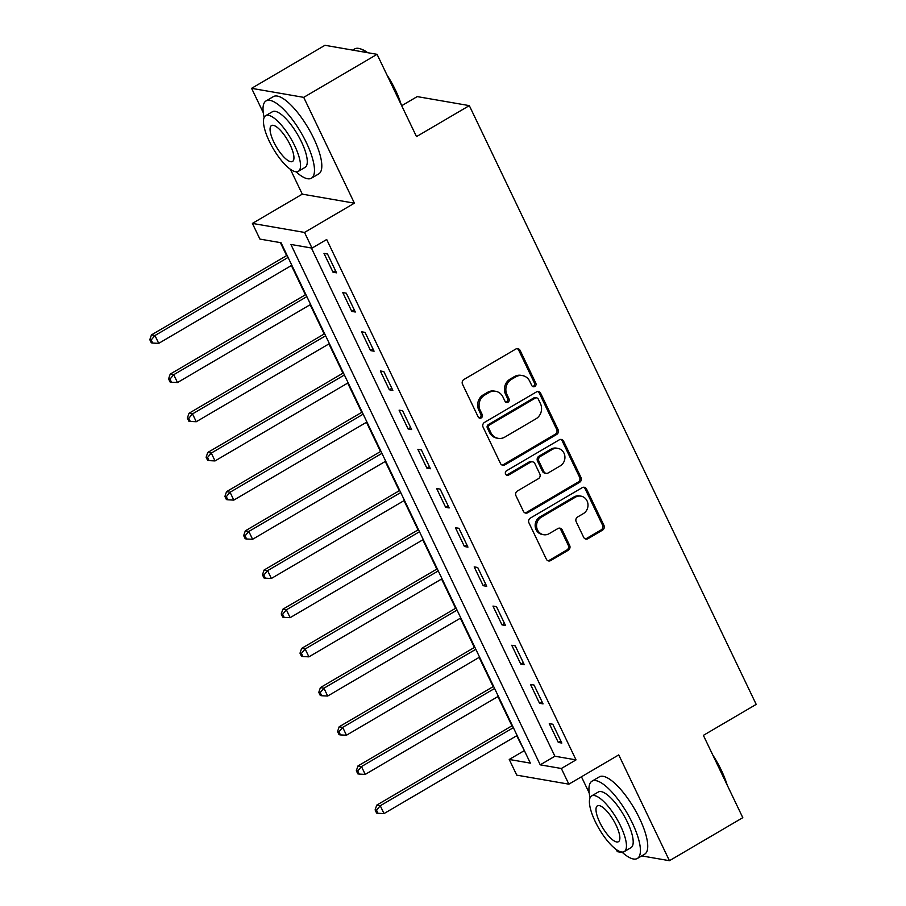 <?xml version="1.0" encoding="UTF-8"?>
<svg xmlns="http://www.w3.org/2000/svg" width="906" height="906" viewBox="0 0 906 906"><rect width="100%" height="100%" fill="white"/><g stroke="black" fill="none" stroke-linecap="round" stroke-linejoin="round"><path stroke-width="1.36" d="M534.812 386.477A2.458 2.254 99.8 0 0 535.797 383.136L520.135 350.441A3.522 3.228 99.8 0 0 515.774 349.059L463.929 379.478A3.522 3.228 99.8 0 0 462.524 384.246L478.187 416.941A2.458 2.254 99.8 0 0 481.245 417.904A2.458 2.254 99.8 0 0 482.219 414.574L480.191 410.339A11.257 10.328 99.8 0 1 484.699 395.084L489.014 392.547A11.257 10.328 99.8 0 1 495.661 391.301A11.257 10.328 99.8 0 1 502.955 396.987L504.982 401.222A2.458 2.254 99.8 0 0 508.028 402.196A2.458 2.254 99.8 0 0 509.013 398.855L506.986 394.62A11.257 10.328 99.8 0 1 511.482 379.365L515.808 376.839A11.257 10.328 99.8 0 1 522.445 375.582A11.257 10.328 99.8 0 1 529.738 381.279L531.765 385.503A2.458 2.254 99.8 0 0 534.812 386.477M532.683 386.5A2.458 2.254 99.8 0 0 534.393 382.898L518.73 350.203A3.522 3.228 99.8 0 0 517.133 348.629M479.104 417.938A2.458 2.254 99.8 0 0 480.814 414.325L478.787 410.101L480.191 410.339M505.888 402.219A2.458 2.254 99.8 0 0 507.598 398.606L505.571 394.382L506.986 394.62M583.645 537.292A3.522 3.228 99.8 0 0 587.994 538.674L602.547 530.146A3.522 3.228 99.8 0 0 603.951 525.378L586.556 489.07A3.522 3.228 99.8 0 0 582.196 487.677L530.35 518.096A3.522 3.228 99.8 0 0 528.945 522.864L546.341 559.172A3.522 3.228 99.8 0 0 550.689 560.565L568.266 550.248A3.522 3.228 99.8 0 0 569.67 545.491L562.23 529.942A3.522 3.228 99.8 0 0 557.87 528.56L549.161 533.668A9.411 8.63 99.8 0 1 543.611 534.71A9.411 8.63 99.8 0 1 536.646 527.054A9.411 8.63 99.8 0 1 541.267 517.213L575.401 497.179A9.411 8.63 99.8 0 1 580.95 496.137A9.411 8.63 99.8 0 1 587.915 503.804A9.411 8.63 99.8 0 1 583.294 513.645L577.598 516.986A3.522 3.228 99.8 0 0 576.193 521.754L583.645 537.292M561.346 768.492L568.866 784.166L516.748 775.14L509.24 759.466L530.361 763.124L281.041 242.74L259.909 239.082L252.4 223.408L304.518 232.434L312.026 248.108L290.894 244.45L540.225 764.834L561.346 768.492L576.023 759.885L326.692 239.501L312.026 248.108M377.066 54.326L303.714 97.361L251.596 88.335L324.96 45.3L377.066 54.326L416.5 136.613L469.319 105.628L756.193 704.381L703.373 735.366L742.795 817.665L669.443 860.7L618.741 754.902L568.866 784.166M290.373 169.286L302.287 194.144L354.405 203.171L303.714 97.361M354.405 203.171L304.518 232.434M556.692 434.45A3.522 3.228 99.8 0 0 558.096 429.682L540.701 393.374A3.522 3.228 99.8 0 0 536.341 391.981L484.495 422.4A3.522 3.228 99.8 0 0 483.091 427.168L500.486 463.476A3.522 3.228 99.8 0 0 504.846 464.869L556.692 434.45L555.287 434.2A3.522 3.228 99.8 0 0 556.692 429.433L539.297 393.125A3.522 3.228 99.8 0 0 537.7 391.562M563.623 441.222L581.018 477.53A3.522 3.228 99.8 0 1 579.614 482.298L527.768 512.717A3.522 3.228 99.8 0 1 523.419 511.324L515.967 495.786A3.522 3.228 99.8 0 1 517.371 491.018L538.402 478.685A3.522 3.228 99.8 0 0 539.806 473.917L534.868 463.612A3.522 3.228 99.8 0 0 530.52 462.219L508.628 475.061A2.458 2.254 99.8 0 1 505.355 473.328A2.458 2.254 99.8 0 1 506.556 470.758L559.274 439.829A3.522 3.228 99.8 0 1 563.623 441.222L562.218 440.973L579.614 477.281L581.018 477.53M616.307 849.545L617.326 851.674L622.524 852.58M641.72 855.898L669.443 860.7M311.392 247.995L554.891 756.227L576.023 759.885M323.997 253.408L333.012 272.219L336.534 272.831L327.519 254.02L323.997 253.408M342.774 292.593L351.777 311.404L355.299 312.015L346.296 293.204L342.774 292.593M361.539 331.777L370.554 350.588L374.076 351.2L365.061 332.389L361.539 331.777M380.316 370.962L389.331 389.773L392.853 390.384L383.838 371.573L380.316 370.962M399.093 410.146L408.108 428.957L411.63 429.569L402.615 410.758L399.093 410.146M417.87 449.331L426.885 468.142L430.407 468.753L421.392 449.942L417.87 449.331M436.647 488.515L445.65 507.326L449.172 507.938L440.169 489.127L436.647 488.515M455.412 527.7L464.427 546.511L467.949 547.122L458.934 528.311L455.412 527.7M474.189 566.896L483.204 585.695L486.726 586.307L477.711 567.496L474.189 566.896M492.966 606.08L501.981 624.88L505.503 625.491L496.488 606.68L492.966 606.08M511.743 645.265L520.757 664.075L524.28 664.676L515.265 645.876L511.743 645.265M530.52 684.449L539.523 703.26L543.045 703.871L534.042 685.061L530.52 684.449M549.285 723.634L558.3 742.444L561.822 743.056L552.807 724.245L549.285 723.634M280.407 242.638L286.624 255.605M291.381 265.526L305.401 294.79M310.158 304.71L324.178 333.974M328.923 343.895L342.944 373.159M347.7 383.091L361.721 412.343M366.477 422.275L380.497 451.528M385.254 461.46L399.274 490.712M404.031 500.644L418.051 529.897M422.796 539.829L436.817 569.093M441.573 579.013L455.593 608.277M460.35 618.198L474.37 647.462M479.127 657.382L493.147 686.646M497.904 696.567L511.924 725.831M516.669 735.751L524.54 750.972M469.319 105.628L417.202 96.602L401.686 105.708M581.448 776.782L589.206 792.977M523.906 750.859L509.24 759.466M302.287 194.144L252.4 223.408M251.596 88.335L263.284 112.718M554.891 756.227L540.225 764.834M333.012 272.219L335.526 270.735M351.777 311.404L354.303 309.92M370.554 350.588L373.079 349.104M389.331 389.773L391.856 388.289M408.108 428.957L410.622 427.473M426.885 468.142L429.399 466.669M445.65 507.326L448.176 505.854M464.427 546.511L466.952 545.038M483.204 585.695L485.729 584.223M501.981 624.88L504.495 623.407M520.757 664.075L523.272 662.592M539.523 703.26L542.048 701.776M558.3 742.444L560.825 740.961M522.445 375.582L521.041 375.344A11.257 10.328 99.8 0 0 514.393 376.59L515.808 376.839M505.571 394.382A11.257 10.328 99.8 0 1 510.078 379.127L514.393 376.59M495.661 391.301L494.246 391.064A11.257 10.328 99.8 0 0 487.609 392.309L489.014 392.547M478.787 410.101A11.257 10.328 99.8 0 1 483.283 394.846L487.609 392.309M502.083 465.05A3.522 3.228 99.8 0 0 503.442 464.619L555.287 434.2M538.289 399.116A2.458 2.254 99.8 0 0 535.242 398.153L489.727 424.846A2.458 2.254 99.8 0 0 488.753 428.187L490.882 432.649A11.257 10.328 99.8 0 0 498.175 438.334A11.257 10.328 99.8 0 0 504.823 437.088L535.933 418.832A11.257 10.328 99.8 0 0 540.429 403.578L538.289 399.116M536.692 397.881L535.287 397.632A2.458 2.254 99.8 0 0 533.838 397.904L535.242 398.153M498.175 438.334L496.771 438.096A11.257 10.328 99.8 0 1 489.478 432.4L487.337 427.938A2.458 2.254 99.8 0 1 488.323 424.608L533.838 397.904M525.004 512.898A3.522 3.228 99.8 0 0 526.363 512.468L578.209 482.049A3.522 3.228 99.8 0 0 579.614 477.281M532.592 461.834L531.176 461.584A3.522 3.228 99.8 0 0 529.104 461.981L507.213 474.823L508.628 475.061M506.488 475.095A2.458 2.254 99.8 0 0 507.213 474.823M560.225 465.888A9.411 8.63 99.8 0 0 564.846 456.046A9.411 8.63 99.8 0 0 557.881 448.379A9.411 8.63 99.8 0 0 552.332 449.421L540.304 456.477A3.522 3.228 99.8 0 0 538.9 461.245L543.838 471.55A3.522 3.228 99.8 0 0 548.198 472.943L560.225 465.888M557.881 448.379L556.477 448.13A9.411 8.63 99.8 0 0 550.927 449.172L552.332 449.421M546.125 473.328L544.71 473.079A3.522 3.228 99.8 0 1 542.434 471.301L537.496 460.995A3.522 3.228 99.8 0 1 538.9 456.228L550.927 449.172M562.218 440.973A3.522 3.228 99.8 0 0 560.621 439.41M580.95 496.137L579.546 495.899A9.411 8.63 99.8 0 0 573.996 496.941L575.401 497.179M543.611 534.71L542.196 534.472A9.411 8.63 99.8 0 1 535.242 526.805A9.411 8.63 99.8 0 1 539.863 516.964L573.996 496.941M547.926 560.746A3.522 3.228 99.8 0 0 549.285 560.316L566.862 550.01A3.522 3.228 99.8 0 0 568.266 545.242L560.814 529.704A3.522 3.228 99.8 0 0 559.229 528.13M585.231 538.855A3.522 3.228 99.8 0 0 586.59 538.436L601.131 529.897A3.522 3.228 99.8 0 0 602.535 525.129L585.14 488.821A3.522 3.228 99.8 0 0 583.555 487.258M287.077 255.333L151.438 334.914L154.96 335.526L158.72 343.363L291.834 265.265M288.074 257.429L154.96 335.526L151.211 339.931L149.807 339.682L151.313 342.819L152.718 343.068L151.211 339.931M158.72 343.363L152.718 343.068M149.807 339.682L151.438 334.914M305.854 294.529L170.215 374.099L173.737 374.71L177.485 382.547L310.599 304.45M306.851 296.613L173.737 374.71L169.988 379.116L168.584 378.878L170.079 382.004L171.494 382.253L169.988 379.116M177.485 382.547L171.494 382.253M168.584 378.878L170.215 374.099M324.62 333.714L188.992 413.283L192.514 413.895L196.262 421.732L329.376 343.634M325.628 335.798L192.514 413.895L188.765 418.3L187.361 418.062L188.856 421.188L190.271 421.437L188.765 418.3M196.262 421.732L190.271 421.437M187.361 418.062L188.992 413.283M343.397 372.898L207.757 452.468L211.279 453.079L215.039 460.916L348.153 382.819M344.393 374.982L211.279 453.079L207.542 457.485L206.126 457.247L207.633 460.384L209.037 460.622L207.542 457.485M215.039 460.916L209.037 460.622M206.126 457.247L207.757 452.468M362.174 412.083L226.534 491.652L230.056 492.264L233.816 500.101L366.93 422.003M363.17 414.167L230.056 492.264L226.319 496.669L224.903 496.431L226.409 499.568L227.814 499.806L226.319 496.669M233.816 500.101L227.814 499.806M224.903 496.431L226.534 491.652M366.783 52.548A44.813 14.122 -120.4 0 0 360.022 48.731L361.324 49.151A43.737 13.783 59.6 0 1 367.7 52.707M386.873 74.79A43.737 13.783 59.6 0 1 395.435 90.022A43.737 13.783 59.6 0 1 401.245 104.779M399.138 100.385A44.813 14.122 -120.4 0 0 394.982 90.611A44.813 14.122 -120.4 0 0 389.682 80.634M360.022 48.731A44.813 14.122 -120.4 0 0 354.699 48.913L352.672 50.102M296.013 171.789A44.813 14.122 -120.4 0 0 311.426 178.199A44.813 14.122 -120.4 0 0 306.353 142.604A44.813 14.122 -120.4 0 0 266.081 100.906A44.813 14.122 -120.4 0 0 264.156 117.486M311.426 178.199L318.765 173.895A44.813 14.122 -120.4 0 0 313.691 138.301A44.813 14.122 -120.4 0 0 273.408 96.602L266.081 100.906M265.673 115.685L272.423 111.732A32.265 10.17 59.6 0 1 301.426 141.755A32.265 10.17 59.6 0 1 305.073 167.384L298.323 171.347A32.265 10.17 -120.4 0 0 294.676 145.707A32.265 10.17 -120.4 0 0 265.673 115.685A32.265 10.17 -120.4 0 0 269.32 141.313A32.265 10.17 -120.4 0 0 298.323 171.347M273.827 142.095A20.793 6.546 -120.4 0 0 292.525 161.449A20.793 6.546 -120.4 0 0 290.169 144.926A20.793 6.546 -120.4 0 0 271.483 125.583A20.793 6.546 -120.4 0 0 273.827 142.095M712.807 755.049A43.737 13.783 59.6 0 1 721.357 770.281A43.737 13.783 59.6 0 1 727.167 785.038M725.06 780.644A44.813 14.122 -120.4 0 0 720.904 770.87A44.813 14.122 -120.4 0 0 715.604 760.904M621.946 852.059A44.813 14.122 -120.4 0 0 637.348 858.469A44.813 14.122 -120.4 0 0 632.286 822.863A44.813 14.122 -120.4 0 0 592.003 781.165A44.813 14.122 -120.4 0 0 590.078 797.744M637.348 858.469L644.687 854.165A44.813 14.122 -120.4 0 0 639.613 818.56A44.813 14.122 -120.4 0 0 599.342 776.861L592.003 781.165M591.607 795.944L598.356 791.991A32.265 10.17 59.6 0 1 627.348 822.014A32.265 10.17 59.6 0 1 631.006 847.642L624.257 851.606A32.265 10.17 -120.4 0 0 620.599 825.966A32.265 10.17 -120.4 0 0 591.607 795.944A32.265 10.17 -120.4 0 0 595.253 821.583A32.265 10.17 -120.4 0 0 624.257 851.606M599.761 822.365A20.793 6.546 -120.4 0 0 618.447 841.708A20.793 6.546 -120.4 0 0 616.091 825.185A20.793 6.546 -120.4 0 0 597.405 805.842A20.793 6.546 -120.4 0 0 599.761 822.365M380.95 451.267L245.311 530.837L248.833 531.448L252.593 539.285L385.707 461.188M381.947 453.351L248.833 531.448L245.084 535.854L243.68 535.616L245.186 538.753L246.591 538.991L245.084 535.854M252.593 539.285L246.591 538.991M243.68 535.616L245.311 530.837M399.727 490.452L264.088 570.033L267.61 570.633L271.358 578.47L404.472 500.372M400.724 492.536L267.61 570.633L263.861 575.05L262.457 574.8L263.952 577.937L265.367 578.175L263.861 575.05M271.358 578.47L265.367 578.175M262.457 574.8L264.088 570.033M418.493 529.636L282.865 609.217L286.387 609.829L290.135 617.665L423.249 539.568M419.501 531.731L286.387 609.829L282.638 614.234L281.234 613.985L282.729 617.122L284.144 617.36L282.638 614.234M290.135 617.665L284.144 617.36M281.234 613.985L282.865 609.217M437.27 568.821L301.63 648.402L305.152 649.013L308.912 656.85L442.026 578.753M438.266 570.916L305.152 649.013L301.415 653.419L299.999 653.169L301.505 656.306L302.91 656.544L301.415 653.419M308.912 656.85L302.91 656.544M299.999 653.169L301.63 648.402M456.046 608.005L320.407 687.586L323.929 688.198L327.689 696.035L460.803 617.937M457.043 610.1L323.929 688.198L320.192 692.603L318.776 692.354L320.282 695.491L321.687 695.74L320.192 692.603M327.689 696.035L321.687 695.74M318.776 692.354L320.407 687.586M474.823 647.19L339.184 726.771L342.706 727.382L346.466 735.219L479.58 657.122M475.82 649.285L342.706 727.382L338.957 731.788L337.553 731.538L339.059 734.675L340.463 734.925L338.957 731.788M346.466 735.219L340.463 734.925M337.553 731.538L339.184 726.771M493.589 686.374L357.961 765.955L361.483 766.567L365.231 774.404L498.345 696.306M494.597 688.469L361.483 766.567L357.734 770.972L356.33 770.723L357.825 773.86L359.24 774.109L357.734 770.972M365.231 774.404L359.24 774.109M356.33 770.723L357.961 765.955M512.366 725.57L376.737 805.14L380.26 805.751L384.008 813.588L517.122 735.491M513.374 727.654L380.26 805.751L376.511 810.157L375.107 809.919L376.602 813.044L378.017 813.294L376.511 810.157M384.008 813.588L378.017 813.294M375.107 809.919L376.737 805.14M534.393 382.898L535.797 383.136M480.814 414.325L482.219 414.574M507.598 398.606L509.013 398.855M510.078 379.127L511.482 379.365M483.283 394.846L484.699 395.084M518.73 350.203L520.135 350.441M503.442 464.619L504.846 464.869M539.297 393.125L540.701 393.374M556.692 429.433L558.096 429.682M488.323 424.608L489.727 424.846M487.337 427.938L488.753 428.187M489.478 432.4L490.882 432.649M578.209 482.049L579.614 482.298M526.363 512.468L527.768 512.717M529.104 461.981L530.52 462.219M538.9 456.228L540.304 456.477M537.496 460.995L538.9 461.245M542.434 471.301L543.838 471.55M539.863 516.964L541.267 517.213M560.814 529.704L562.23 529.942M568.266 545.242L569.67 545.491M566.862 550.01L568.266 550.248M549.285 560.316L550.689 560.565M585.14 488.821L586.556 489.07M602.535 525.129L603.951 525.378M601.131 529.897L602.547 530.146M586.59 538.436L587.994 538.674"/></g></svg>
